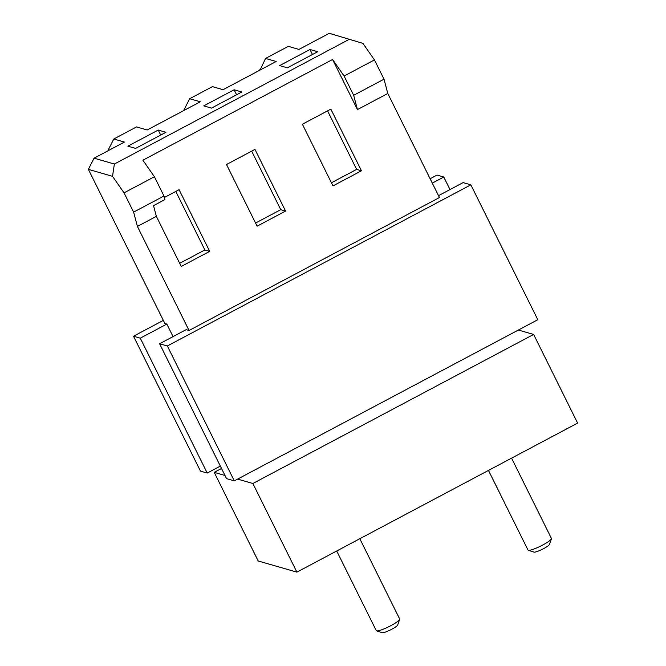 <?xml version="1.0" encoding="UTF-8"?>
<svg xmlns="http://www.w3.org/2000/svg" width="666" height="666" viewBox="0 0 666 666"><rect width="100%" height="100%" fill="white"/><g stroke="black" fill="none" stroke-linecap="round" stroke-linejoin="round"><path stroke-width="1" d="M226.507 164.51L254.961 149.4L285.572 211.064L257.118 226.174L226.507 164.51M357.451 109.599L353.663 95.296L344.097 76.032L332.575 59.499L357.451 109.599L387.795 93.481L439.452 197.536L189.052 330.478L137.404 226.423L156.368 216.358L181.244 266.458L209.698 251.348L179.087 189.685L164.36 197.502M332.575 59.499L142.882 160.215L154.404 176.74L163.969 196.012L164.91 199.584L153.53 205.627L156.368 216.358M302.389 124.226L330.844 109.116L361.455 170.779L333 185.889L302.389 124.226M137.404 226.423L133.616 212.121L163.969 196.012M260.065 70.055L265.543 58.433L288.311 46.354L298.942 49.417L329.287 33.3L362.928 43.382L374.442 59.915L384.007 79.187L387.795 93.481M133.616 212.121L124.051 192.857L112.529 176.324L88.378 169.364L94.073 158.183L124.417 142.066L113.794 139.003L136.555 126.923L147.186 129.987L200.299 101.781L189.668 98.718L212.429 86.638L223.06 89.702L276.174 61.497L265.543 58.433M88.378 169.364L164.902 323.518L166.833 324.076L173.052 336.605M189.052 330.478L186.155 329.645L159.599 343.748L167.333 345.97L470.837 184.832L463.111 182.601L438.519 195.662M112.529 176.324L114.361 164.036L349.583 39.152M124.051 192.857L154.404 176.74M344.097 76.032L374.442 59.915M94.073 158.183L114.361 164.036M279.628 65.601L309.981 49.492L317.707 51.715L287.362 67.832L279.628 65.601M203.754 105.886L234.099 89.777L241.833 92L211.48 108.117L203.754 105.886M127.872 146.17L158.225 130.061L165.959 132.284L135.606 148.401L127.872 146.17M184.191 110.34L183.974 109.898L184.649 110.098M108.317 150.624L108.1 150.183L108.766 150.383M259.848 69.614L260.523 69.805M183.974 109.898L189.668 98.718M108.1 150.183L113.794 139.003M430.119 178.746L437.021 175.083L443.781 177.031L450 189.56M220.338 466.1L207.234 473.06L200.466 471.112L133.508 336.222L163.345 320.388M432.301 183.133L443.781 177.031M133.508 336.222L140.276 338.178L166.833 324.076M353.663 95.296L384.007 79.187M470.837 184.832L537.795 319.722L234.29 480.86L226.557 478.629L159.599 343.748M234.29 480.86L167.333 345.97M207.234 473.06L140.276 338.178M236.588 94.788L234.099 89.777M160.714 135.073L158.225 130.061M312.471 54.504L309.981 49.492M175.807 191.425L204.862 249.958L209.698 251.348M204.862 249.958L179.687 263.32M251.69 151.14L280.744 209.673L285.572 211.064M280.744 209.673L255.561 223.035M327.564 110.856L356.618 169.389L361.455 170.779M356.618 169.389L331.443 182.75M533.624 334.44L577.622 423.085L296.878 572.136L252.88 483.499L533.624 334.44L518.356 330.045M224.983 475.457L214.227 472.361L258.225 560.997L296.878 572.136M237.604 479.095L252.88 483.499M214.227 472.361L221.52 468.481M511.571 458.15L551.423 538.436A13.07 2.065 153.6 0 1 551.423 538.811L549.433 544.472A8.716 1.382 153.6 0 1 542.282 549.317A8.716 1.382 153.6 0 1 534.04 552.131A8.716 1.382 153.6 0 1 534.024 552.122L528.305 550.283A13.07 2.065 153.6 0 1 528.005 550.058L488.469 470.412M551.423 538.811A13.07 2.065 153.6 0 1 540.692 546.07A13.07 2.065 153.6 0 1 528.338 550.291A13.07 2.065 153.6 0 1 528.305 550.283M359.815 538.719L399.675 619.005A13.07 2.065 153.6 0 1 399.667 619.38L397.677 625.041A8.716 1.382 153.6 0 1 390.526 629.886A8.716 1.382 153.6 0 1 382.284 632.7A8.716 1.382 153.6 0 1 382.267 632.692L376.548 630.852A13.07 2.065 153.6 0 1 376.257 630.627L336.713 550.982M399.667 619.38A13.07 2.065 153.6 0 1 388.944 626.639A13.07 2.065 153.6 0 1 376.581 630.86A13.07 2.065 153.6 0 1 376.548 630.852"/></g></svg>
